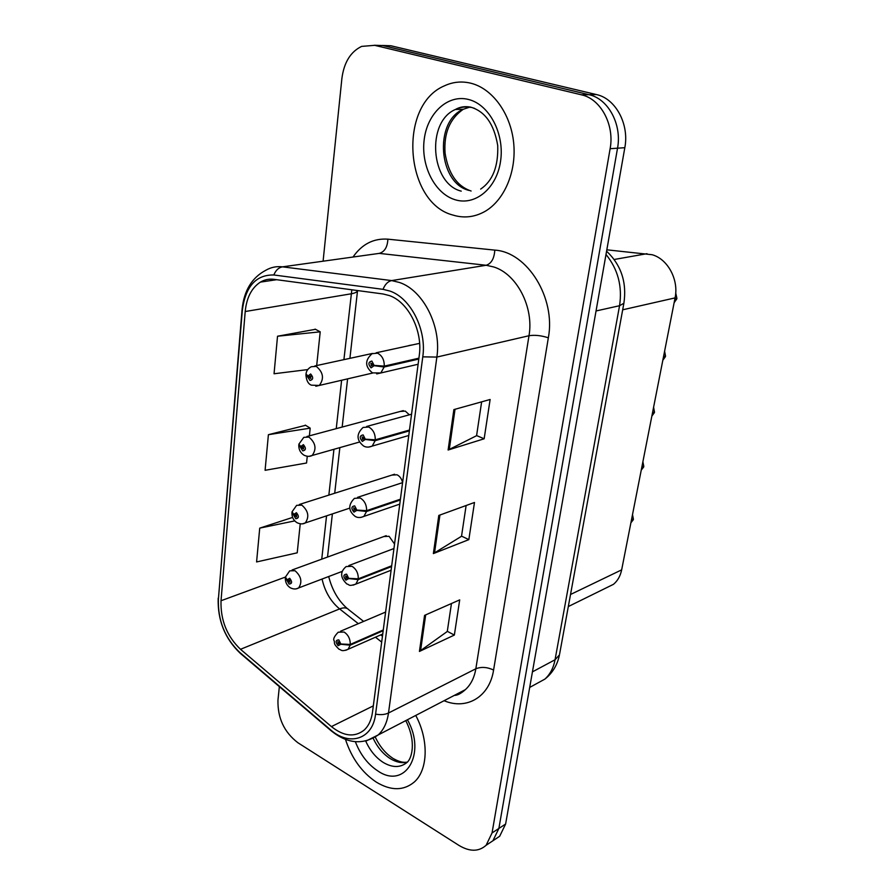 <?xml version="1.0" encoding="UTF-8"?>
<svg xmlns="http://www.w3.org/2000/svg" width="895" height="895" viewBox="0 0 895 895"><rect width="100%" height="100%" fill="white"/><g stroke="black" fill="none" stroke-linecap="round" stroke-linejoin="round"><path stroke-width="1.34" d="M409.339 414.81L405.29 411.107L400.244 411.454L403.309 410.626L306.895 436.525M402.593 482.539C401.698 478.825 399.852 476.241 397.056 474.786L391.887 475.088L394.594 474.227L299.333 504.478M394.538 544.037L389.101 536.306L383.843 536.541L386.215 535.669L292.094 569.97M412.752 344.844L408.925 345.537M606.821 249.817L652.153 254.728C667.871 259.069 678.992 279.889 675.076 297.89L621.656 569.858C620.38 576.011 617.651 580.833 613.444 584.334L605.322 588.339M470.68 83.179C461.675 81.042 452.982 81.892 444.602 85.752C397.537 105.207 404.82 202.807 452.881 215.046C463.722 218.391 474.283 217.261 484.542 211.667C504.098 200.748 516.695 171.907 513.652 142.697C510.687 113.497 492.328 88.392 470.68 83.179C461.675 81.042 452.982 81.892 444.602 85.752C397.537 105.207 404.82 202.807 452.881 215.046C463.722 218.391 474.283 217.261 484.542 211.667C504.098 200.748 516.695 171.907 513.652 142.697C510.687 113.497 492.328 88.392 470.68 83.179M345.481 739.427C351.634 758.21 361.904 772.441 376.303 782.129C390.891 790.878 403.511 790.878 414.15 782.14C428.056 770.147 428.985 739.908 415.739 715.441C428.985 739.908 428.056 770.147 414.15 782.14C403.511 790.878 390.891 790.878 376.303 782.129C361.904 772.441 351.634 758.21 345.481 739.427M389.314 295.551C408.333 301.939 422.943 330.971 419.263 355.46L372.477 712.286C371.391 720.016 368.617 725.946 364.153 730.085C354.644 737.558 343.736 736.395 331.418 726.595L240.509 649.3C226.95 636.311 220.45 620.112 221.02 600.735L245.208 311.527C246.595 297.61 251.674 287.798 260.423 282.104C264.596 279.643 269.115 278.725 273.971 279.341L383.116 293.985L389.314 295.551M389.862 291.043L383.049 289.342L273.825 274.978C255.992 274.664 245.487 286.456 242.321 310.352L218.391 599.202C217.776 620.425 224.891 638.169 239.737 652.41L330.49 729.749C349.296 746.62 372.767 739.337 375.576 714.132L422.776 356.848C426.859 329.931 410.76 298.001 389.862 291.043M487.327 844.466L492.944 840.741L498.873 828.457L617.528 148.201C622.126 124.539 608.208 98.663 588.977 94.691L382.803 45.544L374.356 45.265L382.803 45.544L588.977 94.691C608.208 98.663 622.126 124.539 617.528 148.201L498.873 828.457L492.944 840.741L487.327 844.466M451.46 603.51L447.276 631.478L419.431 651.437L454.358 635.058L459.694 599.885L424.566 615.38L419.431 651.437M447.299 631.322L454.358 635.058M481.633 401.855L476.576 435.697L448.115 450.017L484.15 438.785L490.124 399.483L453.877 409.597L448.115 450.017M476.587 435.574L484.15 438.785M466.127 505.507L461.518 536.273L433.37 553.58L468.846 539.629L474.484 502.475L438.796 515.442L433.37 553.58M461.54 536.139L468.846 539.629M279.352 686.622L277.965 700.08C277.528 717.991 284.162 732.211 297.89 742.738L459.001 845.439C469.741 851.861 478.78 851.805 486.119 845.272L492.049 832.943L610.121 148.704C614.708 124.886 600.713 98.819 581.414 94.814L374.658 45.332L361.625 46.395C350.549 51.776 343.971 62.493 341.879 78.547L323.095 261.195M315.476 329.293L277.528 336.229L274.049 373.763L307.746 369.59M292.643 517.411L259.729 528.128L256.585 561.948L297.218 552.819L300.239 523.821M305.609 425.315L268.399 434.69L265.088 470.3L306.56 463.006L307.265 456.282M309.39 435.854L310.185 428.146L305.284 425.114M268.399 434.69L310.185 428.146M316.696 365.552L320.209 331.821L315.13 329.114M277.528 336.229L320.209 331.821M259.729 528.128L294.768 520.89M494.074 839.991L499.678 836.266L505.619 824.026L624.822 147.697C629.431 124.204 615.592 98.517 596.439 94.568L390.835 45.746L382.456 45.466M674.785 299.377L676.765 298.93L674.125 302.723L676.799 298.908L676.005 298.572M676.877 298.326L674.886 298.829M418.905 358.179L384.268 366.122L374.099 365.384L371.872 361.065C368.259 361.96 367.99 364.22 371.067 367.856L374.065 365.686L372.51 364.959L371.313 365.82L370.888 363.169L374.099 365.384M374.065 365.686L384.156 367.006L380.789 372.98L376.683 373.909M418.793 359.052L384.156 367.006M675.714 292.978L676.9 298.348L675.714 293.034M306.023 374.39L309.983 380.464C313.317 379.648 313.541 377.477 310.654 373.976L307.914 376.034L309.357 376.75L310.453 375.922L310.856 378.473L307.891 376.325M310.979 376.381L309.357 376.75M307.914 376.034L306.023 373.83C306.414 370.787 308.171 368.416 311.292 366.726L316.259 366.379C323.319 372.298 324.337 378.652 319.314 385.443L315.812 386.237M311.035 376.482L309.346 376.862M662.815 360.271L665.432 356.624L664.772 356.311M665.511 356.053L663.531 356.669M409.485 430.047L375.262 439.814L365.294 439.176L363.113 434.903C359.589 435.608 359.331 437.778 362.341 441.425L365.261 439.456L363.739 438.684L362.576 439.467L362.117 436.917L365.294 439.176M365.261 439.456L375.162 440.676L372.186 446.102L368.561 447.108M409.373 430.875L375.162 440.676M665.399 356.646L663.419 357.206M651.851 416.108L654.402 412.617L653.853 412.326M654.48 412.058L652.5 412.785M400.412 499.197L366.614 510.665L356.825 510.094L354.7 505.876C351.265 506.402 351.008 508.494 353.95 512.141L356.792 510.374L355.315 509.557L354.174 510.262L353.693 507.801L356.825 510.094M356.792 510.374L366.514 511.481L363.873 516.415L360.707 517.467M400.311 499.992L366.514 511.481M654.368 412.64L652.399 413.3M641.212 470.289L643.225 466.687M643.774 466.407L641.804 467.235M391.686 565.785L358.291 578.819L348.681 578.327L346.6 574.154C343.244 574.512 343.009 576.525 345.884 580.184L348.647 578.584L347.204 577.734L346.096 578.371L345.593 576L348.681 578.327M348.647 578.584L358.19 579.602L355.841 584.099L353.089 585.151M391.585 566.557L358.19 579.602M643.673 466.977L641.704 467.738M642.89 461.731L643.796 466.44L642.878 461.786M630.874 522.915L632.899 519.458M633.391 519.178L631.422 520.107M383.273 629.968L350.281 644.422L340.838 644.008L338.802 639.88C335.524 640.082 335.301 642.028 338.109 645.687L340.816 644.266L339.395 643.371L338.321 643.952L337.795 641.637L340.838 644.008M340.816 644.266L350.191 645.183L348.088 649.289L345.705 650.318M383.172 630.706L350.191 645.183M633.28 519.738L631.333 520.599M298.874 444.692L302.756 450.901C306.012 450.263 306.224 448.171 303.394 444.658L300.731 446.527L302.141 447.276L303.204 446.527L303.64 448.988L300.709 446.806M303.629 446.873L302.141 447.276M300.731 446.527L298.896 444.133L303.797 437.353L308.909 437.073C315.689 442.868 316.774 448.999 312.187 455.465L309.077 456.327M303.685 446.963L302.13 447.388M292.005 512.387L295.797 518.72C298.975 518.239 299.187 516.236 296.413 512.701L293.817 514.401L295.193 515.196L296.234 514.513L296.692 516.896L293.784 514.67M296.547 514.748L295.193 515.196M293.817 514.401L292.038 511.828L296.614 505.351L301.839 505.138C308.35 510.832 309.502 516.762 305.296 522.926L302.544 523.81M296.614 514.826L295.182 515.296M285.382 577.633L289.096 584.066C292.206 583.741 292.397 581.806 289.689 578.271L287.15 579.803L288.492 580.62L289.51 580.005L289.991 582.309L287.116 580.049M289.723 580.161L288.492 580.62M287.15 579.803L285.427 577.062L221.02 600.735M289.801 580.24L288.481 580.721M614.149 259.494L646.995 253.688M622.674 309.804L675.076 297.89M570.518 594.493L621.656 569.858M353.01 257.033C361.983 244.122 373.607 238.171 387.882 239.166L494.801 250.119C527.368 252.01 555.974 298.069 548.344 337.795L493.592 670.019C487.182 667.055 481.264 666.641 475.838 668.778L528.99 335.737C534.102 307.365 516.818 273.948 493.704 266.956L486.164 265.267L379.245 253.386L365.742 255.265M493.592 670.019C489.509 697.037 466.687 710.272 444.065 700.718M454.425 695.337L465.322 689.676C470.826 684.709 474.328 677.739 475.838 668.778L388.497 713.002C387.132 722.511 383.686 729.828 378.182 734.952L366.614 740.769M242.321 310.352L242.097 309.256C244.044 290.551 251.965 277.551 265.86 270.245C270.995 267.269 276.533 266.128 282.484 266.844L391.674 280.582L399.438 282.473C423.257 290.237 441.627 326.53 436.861 357.071L422.776 356.848M383.049 289.342C385.04 284.297 387.915 281.377 391.674 280.582L486.164 265.267C491.366 263.589 494.241 258.543 494.801 250.119M218.391 599.202L242.064 309.681M239.737 652.41L241.247 654.144M387.882 239.166C387.468 247.121 384.581 251.864 379.245 253.386L282.484 266.844C278.658 267.549 275.772 270.256 273.825 274.978M330.49 729.749L331.844 731.36M375.576 714.132C380.61 715.06 384.917 714.68 388.497 713.002L436.861 357.071L528.99 335.737C534.707 334.797 541.162 335.491 548.344 337.795M492.049 832.943L505.619 824.026M610.121 148.704L624.822 147.697M581.414 94.814L596.439 94.568M374.658 45.332L390.835 45.746M322.055 579.043C324.907 591.617 330.758 601.574 339.608 608.913L358.313 623.67M240.509 649.3L339.608 608.913C343.814 607.28 346.891 607.571 348.837 609.797L363.616 621.41M331.418 726.595L373.316 705.864M375.475 637.206L381.673 642.095M351.836 289.79L343.915 359.645M245.208 311.527L351.232 293.795C354.968 293.146 357.06 292.117 357.53 290.718L349.911 358.347M341.621 380.263L336.24 428.638M333.947 449.29L328.857 495.103M326.552 515.844L321.741 559.174M434.511 553.02L439.926 515.028M449.279 449.558L455.029 409.272M420.56 650.788L425.684 614.887M534.561 684.764L544.91 679.092C550.112 674.371 553.49 667.927 555.045 659.76L619.553 305.721C622.472 286.344 617.953 269.261 606.004 254.471M596.048 310.968L619.553 305.721L623.882 303.248L559.61 654.055M529.695 687.427L544.91 679.092C552.573 672.984 557.417 664.918 559.453 654.883L555.045 659.76L532.447 671.854M418.11 364.254L380.789 372.98L372.454 372.868C364.869 366.693 364.746 360.293 372.085 353.67L377.589 353.189C382.131 355.606 384.358 359.913 384.268 366.122M471.083 107.422C465.668 106.415 460.444 107.098 455.41 109.481C425.875 121.944 430.685 183.799 461.238 191.138M469.618 107.187L463.241 109.279C433.751 121.653 438.46 183.117 468.946 190.4M454.951 199.686C474.954 206.163 496.691 188.588 500.562 161.201C504.746 133.892 489.33 104.48 468.488 99.468C447.69 94.053 427.284 113.329 424.185 139.654C420.795 165.899 434.88 193.6 454.951 199.686M474.63 108.384L472.605 107.769M665.5 356.109L664.593 351.243M408.769 435.496L372.186 446.102C368.841 447.478 365.965 447.433 363.571 445.99C356.389 440.183 356.221 434.008 363.068 427.452L368.74 427.027C373.17 429.566 375.341 433.829 375.262 439.814M654.469 412.114L653.574 407.348M399.774 504.109L363.873 516.415C360.394 517.903 357.452 517.869 355.046 516.314C348.233 510.81 348.032 504.825 354.431 498.358L360.226 498.012C364.545 500.652 366.681 504.869 366.614 510.665M391.104 570.227L355.841 584.099C347.909 586.762 349.822 584.491 346.857 583.999C340.178 577.622 339.943 571.804 346.164 566.557L352.037 566.311C356.266 569.041 358.347 573.214 358.291 578.819M633.38 519.257L632.496 514.647M382.736 633.996L348.088 649.289C341.084 652.007 341.7 649.882 338.981 649.188C332.616 642.968 335.233 643.617 334.081 640.619C333.007 638.996 334.383 636.188 338.22 632.206L344.15 632.06C348.278 634.891 350.325 639.008 350.281 644.422M285.427 577.062L289.711 570.842L295.026 570.719C301.291 576.313 302.488 582.063 298.628 587.937L296.211 588.832M373.249 738.442C377.477 747.37 383.183 754.116 390.354 758.68C396.272 762.249 401.911 763.413 407.281 762.148M365.686 741.004C369.926 750.491 375.81 757.651 383.34 762.495C392.48 767.854 400.367 767.832 407.012 762.45C411.611 758.904 416.801 742.201 405.759 720.62M355.36 741.709C360.327 754.608 367.811 764.352 377.824 770.931C404.842 789.86 426.949 753.959 407.415 719.759M568.314 606.553L613.444 584.334M454.336 695.381C457.367 695.449 461.026 693.547 465.322 689.676L378.182 734.952C362.911 745.255 347.159 743.812 330.937 730.6L240.263 653.305C224.891 638.627 217.53 620.257 218.19 598.184M486.119 845.272L499.678 836.266M260.423 282.104L276.689 279.699M347.596 378.865L342.17 427.049M339.843 447.623L334.708 493.246M332.381 513.909L327.514 557.07M328.7 576.525C332.079 589.917 338.243 600.579 347.204 608.488M380.755 634.868L382.456 636.2M606.586 251.182C621.186 265.054 626.959 282.417 623.882 303.248M419.61 343.356L376.157 352.787M372.667 373.036L319.314 385.443L311.415 385.174C308.204 383.989 306.37 380.532 305.911 374.792M372.443 353.447L314.794 365.965M471.106 191.015C457.009 186.194 448.339 173.574 445.072 153.134C443.696 133.377 449.749 118.755 463.241 109.279L455.41 109.481C459.929 106.852 464.986 106.069 470.591 107.12C485.045 111.316 494.085 124.114 497.721 145.516C498.414 166.38 492.731 180.913 480.66 189.091M662.837 360.204L665.432 356.624M411.555 414.206L366.637 426.479M664.605 351.198L665.533 356.087M651.873 415.985L654.402 412.617M402.582 482.64L357.541 497.34M653.585 407.292L654.502 412.092M641.234 470.155L643.706 466.955M393.945 548.545L348.849 565.539M630.897 522.781L633.313 519.715M385.611 612.068L340.547 631.221M632.508 514.591L633.403 519.223M359.544 442.029L312.187 455.465C309.938 456.73 307.22 456.64 304.031 455.208C300.44 452.904 298.684 449.547 298.785 445.117M349.777 508.114L305.296 522.926C302.991 524.291 300.205 524.202 296.939 522.658C293.515 520.398 291.848 517.12 291.927 512.824M342.248 571.379L298.628 587.937C296.1 589.402 293.258 589.324 290.114 587.679C286.859 585.453 285.259 582.253 285.315 578.069M407.314 762.115C403.455 762.853 398.846 761.701 393.464 758.658M375.329 737.2C379.782 746.542 385.622 753.568 392.838 758.278"/></g></svg>
